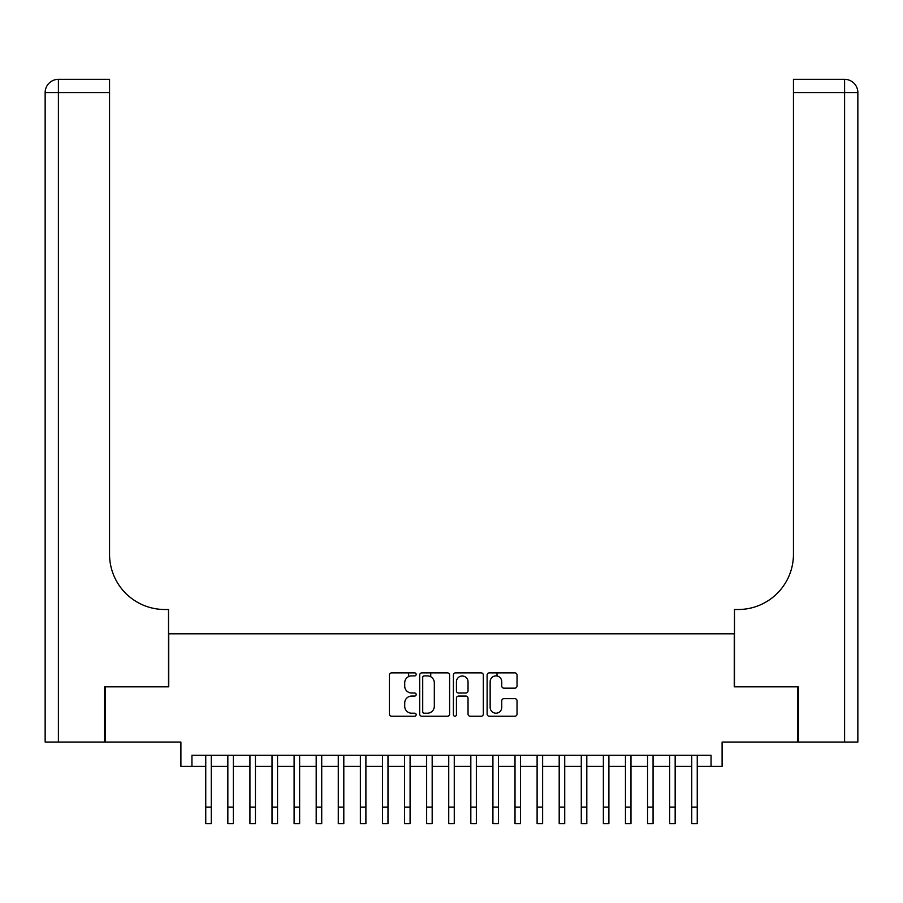 <?xml version="1.0" encoding="UTF-8"?>
<svg xmlns="http://www.w3.org/2000/svg" width="903" height="903" viewBox="0 0 903 903"><rect width="100%" height="100%" fill="white"/><g stroke="black" fill="none" stroke-linecap="round" stroke-linejoin="round"><path stroke-width="1.35" d="M416.159 674.383A1.513 1.513 0 0 0 414.635 672.87L391.597 672.87A2.167 2.167 0 0 0 389.43 675.038L389.43 714.059A2.167 2.167 0 0 0 391.597 716.226L414.635 716.226A1.513 1.513 0 0 0 416.159 714.713A1.513 1.513 0 0 0 414.635 713.201L411.655 713.201A6.942 6.942 0 0 1 404.713 706.259L404.713 703.008A6.942 6.942 0 0 1 411.655 696.066L414.635 696.066A1.513 1.513 0 0 0 416.159 694.542A1.513 1.513 0 0 0 414.635 693.03L411.655 693.03A6.942 6.942 0 0 1 404.713 686.088L404.713 682.837A6.942 6.942 0 0 1 411.655 675.895L414.635 675.895A1.513 1.513 0 0 0 416.159 674.383M514.868 688.154A2.167 2.167 0 0 0 517.035 685.987L517.035 675.038A2.167 2.167 0 0 0 514.868 672.87L489.279 672.87A2.167 2.167 0 0 0 487.112 675.038L487.112 714.059A2.167 2.167 0 0 0 489.279 716.226L514.868 716.226A2.167 2.167 0 0 0 517.035 714.059L517.035 700.841A2.167 2.167 0 0 0 514.868 698.662L503.919 698.662A2.167 2.167 0 0 0 501.752 700.841L501.752 707.399A5.802 5.802 0 0 1 495.95 713.201A5.802 5.802 0 0 1 490.148 707.399L490.148 681.697A5.802 5.802 0 0 1 495.95 675.895A5.802 5.802 0 0 1 501.752 681.697L501.752 685.987A2.167 2.167 0 0 0 503.919 688.154L514.868 688.154M191.944 766.342L191.944 755.292L711.056 755.292L711.056 766.342L722.107 766.342L722.107 742.04L797.767 742.04L797.767 686.822L734.252 686.822L734.252 633.804L168.748 633.804L168.748 686.822L105.233 686.822L105.233 742.04L180.893 742.04L180.893 766.342L205.749 766.342M449.604 675.038A2.167 2.167 0 0 0 447.436 672.87L421.848 672.87A2.167 2.167 0 0 0 419.681 675.038L419.681 714.059A2.167 2.167 0 0 0 421.848 716.226L447.436 716.226A2.167 2.167 0 0 0 449.604 714.059L449.604 675.038M455.563 672.87L481.152 672.87A2.167 2.167 0 0 1 483.319 675.038L483.319 714.059A2.167 2.167 0 0 1 481.152 716.226L470.203 716.226A2.167 2.167 0 0 1 468.036 714.059L468.036 698.233A2.167 2.167 0 0 0 465.869 696.066L458.6 696.066A2.167 2.167 0 0 0 456.433 698.233L456.433 714.713A1.513 1.513 0 0 1 454.92 716.226A1.513 1.513 0 0 1 453.396 714.713L453.396 675.038A2.167 2.167 0 0 1 455.563 672.87M211.268 766.342L227.838 766.342M233.358 766.342L249.928 766.342M255.447 766.342L272.017 766.342M277.537 766.342L294.107 766.342M299.627 766.342L316.197 766.342M321.716 766.342L338.286 766.342M343.806 766.342L360.376 766.342M365.896 766.342L382.466 766.342M387.985 766.342L404.555 766.342M410.086 766.342L426.645 766.342M432.176 766.342L448.735 766.342M454.265 766.342L470.824 766.342M476.355 766.342L492.914 766.342M498.445 766.342L515.015 766.342M520.534 766.342L537.104 766.342M542.624 766.342L559.194 766.342M564.714 766.342L581.284 766.342M586.803 766.342L603.373 766.342M608.893 766.342L625.463 766.342M630.983 766.342L647.553 766.342M653.072 766.342L669.642 766.342M675.162 766.342L691.732 766.342M697.251 766.342L711.056 766.342M424.229 675.895A1.513 1.513 0 0 0 422.717 677.419L422.717 711.677A1.513 1.513 0 0 0 424.229 713.201L427.379 713.201A6.942 6.942 0 0 0 434.32 706.259L434.32 682.837A6.942 6.942 0 0 0 427.379 675.895L424.229 675.895M468.036 681.81A5.802 5.802 0 0 0 462.234 676.008A5.802 5.802 0 0 0 456.433 681.81L456.433 690.863A2.167 2.167 0 0 0 458.6 693.03L465.869 693.03A2.167 2.167 0 0 0 468.036 690.863L468.036 681.81M205.749 807.101L211.268 807.101L211.268 823.66L205.749 823.66L205.749 755.292M211.268 807.101L211.268 755.292M104.567 686.822L168.522 686.822L168.522 609.502L164.764 609.502A55.23 55.23 0 0 1 109.545 554.273L109.545 92.591L58.402 92.591L58.402 742.04L104.567 742.04L104.567 686.822M58.402 742.04L45.15 742.04L45.15 92.591A13.252 13.252 0 0 1 58.402 79.34L109.545 79.34L109.545 92.591M164.764 609.502A55.23 55.23 0 0 1 109.545 554.273M58.402 79.34A13.252 13.252 0 0 0 45.15 92.591L58.402 92.591L58.402 79.34M857.85 742.04L798.433 742.04L798.433 686.822L734.478 686.822L734.478 609.502L738.236 609.502A55.23 55.23 0 0 0 793.455 554.273L793.455 79.34L844.598 79.34A13.252 13.252 0 0 1 857.85 92.591L857.85 742.04L857.85 92.591L793.455 92.591M738.236 609.502A55.23 55.23 0 0 0 793.455 554.273M227.838 807.101L233.358 807.101L233.358 823.66L227.838 823.66L227.838 755.292M233.358 807.101L233.358 755.292M249.928 807.101L255.447 807.101L255.447 823.66L249.928 823.66L249.928 755.292M255.447 807.101L255.447 755.292M272.017 807.101L277.537 807.101L277.537 823.66L272.017 823.66L272.017 755.292M277.537 807.101L277.537 755.292M294.107 807.101L299.627 807.101L299.627 823.66L294.107 823.66L294.107 755.292M299.627 807.101L299.627 755.292M316.197 807.101L321.716 807.101L321.716 823.66L316.197 823.66L316.197 755.292M321.716 807.101L321.716 755.292M338.286 807.101L343.806 807.101L343.806 823.66L338.286 823.66L338.286 755.292M343.806 807.101L343.806 755.292M360.376 807.101L365.896 807.101L365.896 823.66L360.376 823.66L360.376 755.292M365.896 807.101L365.896 755.292M382.466 807.101L387.985 807.101L387.985 823.66L382.466 823.66L382.466 755.292M387.985 807.101L387.985 755.292M404.555 807.101L410.086 807.101L410.086 823.66L404.555 823.66L404.555 755.292M410.086 807.101L410.086 755.292M408.641 676.584L408.641 672.87M426.645 807.101L432.176 807.101L432.176 823.66L426.645 823.66L426.645 755.292M432.176 807.101L432.176 755.292M430.731 676.765L430.731 672.87M448.735 807.101L454.265 807.101L454.265 823.66L448.735 823.66L448.735 755.292M454.265 807.101L454.265 755.292M470.824 807.101L476.355 807.101L476.355 823.66L470.824 823.66L470.824 755.292M476.355 807.101L476.355 755.292M492.914 807.101L498.445 807.101L498.445 823.66L492.914 823.66L492.914 755.292M498.445 807.101L498.445 755.292M497.011 675.997L497.011 672.87M515.015 807.101L520.534 807.101L520.534 823.66L515.015 823.66L515.015 755.292M520.534 807.101L520.534 755.292M537.104 807.101L542.624 807.101L542.624 823.66L537.104 823.66L537.104 755.292M542.624 807.101L542.624 755.292M559.194 807.101L564.714 807.101L564.714 823.66L559.194 823.66L559.194 755.292M564.714 807.101L564.714 755.292M581.284 807.101L586.803 807.101L586.803 823.66L581.284 823.66L581.284 755.292M586.803 807.101L586.803 755.292M603.373 807.101L608.893 807.101L608.893 823.66L603.373 823.66L603.373 755.292M608.893 807.101L608.893 755.292M625.463 807.101L630.983 807.101L630.983 823.66L625.463 823.66L625.463 755.292M630.983 807.101L630.983 755.292M647.553 807.101L653.072 807.101L653.072 823.66L647.553 823.66L647.553 755.292M653.072 807.101L653.072 755.292M669.642 807.101L675.162 807.101L675.162 823.66L669.642 823.66L669.642 755.292M675.162 807.101L675.162 755.292M691.732 807.101L697.251 807.101L697.251 823.66L691.732 823.66L691.732 755.292M697.251 807.101L697.251 755.292M844.598 742.04L844.598 79.34"/></g></svg>
